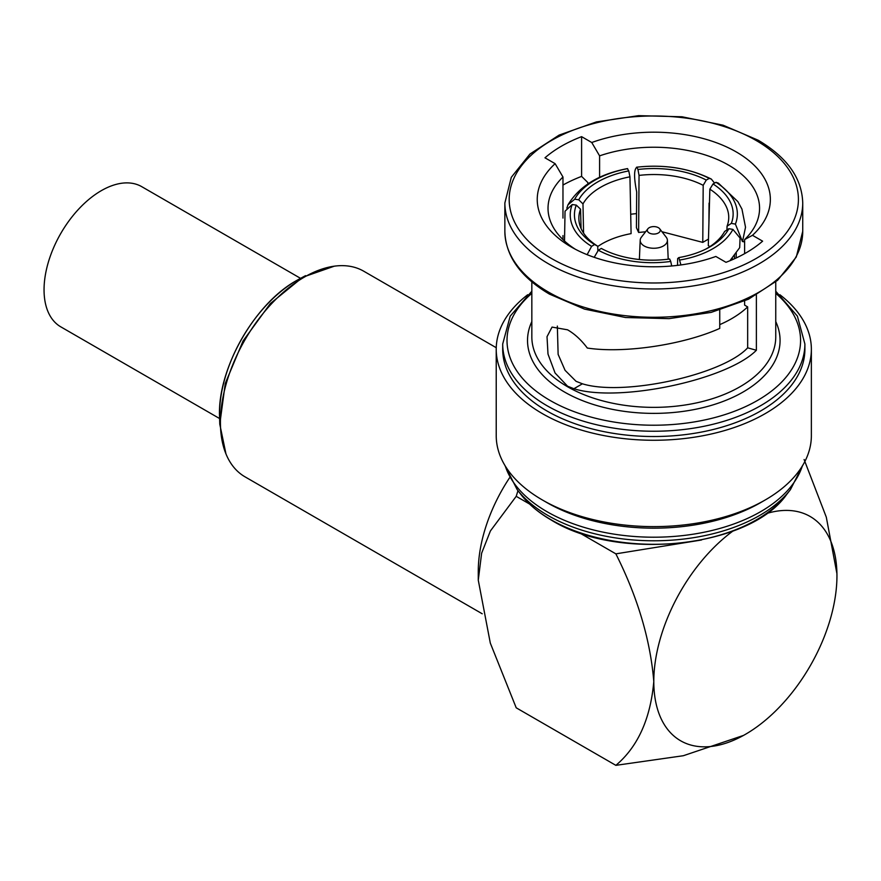 <?xml version="1.0" encoding="UTF-8"?>
<svg xmlns="http://www.w3.org/2000/svg" width="881" height="881" viewBox="0 0 881 881"><rect width="100%" height="100%" fill="white"/><g stroke="black" fill="none" stroke-linecap="round" stroke-linejoin="round"><path stroke-width="1.32" d="M509.592 477.755A118.715 68.542 120 0 0 478.273 571.351L478.273 580.161L481.632 553.213L490.42 530.935L516.211 496.322L517.962 490.662M701.529 539.998L615.863 553.852C637.712 597.34 650.354 639.892 653.801 681.498C650.464 718.896 637.822 746.846 615.863 765.347L516.211 707.806L490.31 643.086L478.273 580.161M496.256 347.72L363.732 271.205A118.715 68.542 120 0 0 334.328 266.172L302.756 277.218L270.346 303.56L243.079 340.914L225.283 383.389L219.787 424.213L225.954 453.88A118.715 68.542 120 0 0 245.017 476.83L482.215 613.771M334.328 266.172A118.715 68.542 120 0 0 304.374 277.086A118.715 68.542 120 0 0 225.954 453.88M647.887 228.807L641.379 237.198A13.6 7.852 0 0 0 640.201 240.216A13.6 7.852 0 0 0 648.438 247.627A13.6 7.852 0 0 0 663.415 245.953A13.6 7.852 0 0 0 667.391 240.216A13.6 7.852 0 0 0 666.212 237.198L659.704 228.807A6.475 3.733 0 0 0 649.22 227.683A6.475 3.733 0 0 0 647.887 228.807A6.475 3.733 0 0 0 650.123 233.41A6.475 3.733 0 0 0 658.371 232.969A6.475 3.733 0 0 0 659.704 228.807M719.744 324.637A109.938 63.476 0 0 0 747.661 306.896L747.661 347.83C722.42 375.02 623.429 396.56 582.407 383.797L576.053 381.308L565.062 370.317L558.125 354.371L557.343 326.08M583.574 233.091L582.98 203.929L578.74 199.789A76.405 43.059 178.8 0 1 597.615 181.982A76.405 43.059 178.8 0 1 628.759 170.914L629.948 176.817A72.088 40.625 -1.2 0 0 600.732 187.224A72.088 40.625 -1.2 0 0 582.98 203.929M597.736 246.482L601.877 243.872C610.203 239.114 619.938 235.701 631.093 233.63L629.948 176.817M527.708 294.728A157.567 90.974 0 0 0 496.223 349.294L496.223 435.643A157.567 90.974 0 0 0 542.377 499.968L546.958 502.622A151.091 87.23 0 0 0 760.633 502.622L765.215 499.968A157.567 90.974 0 0 0 811.368 435.643L811.368 349.294A157.567 90.974 0 0 0 779.883 294.728M546.958 502.622L542.377 499.968A157.567 90.974 0 0 0 542.377 499.979A157.567 90.974 0 0 0 765.215 499.968M496.223 349.294A157.567 90.974 0 0 0 542.377 413.618A157.567 90.974 0 0 0 714.095 433.342A157.567 90.974 0 0 0 811.368 349.294M546.958 410.975A151.091 87.23 0 0 0 711.617 429.884A151.091 87.23 0 0 0 804.893 349.294L804.893 343.997A151.091 87.23 180 0 1 711.617 424.598A151.091 87.23 180 0 1 546.958 405.689A151.091 87.23 180 0 1 502.699 343.997L502.699 349.294A151.091 87.23 0 0 0 546.958 410.975M747.661 347.83L756.383 350.264L756.383 295.113M756.383 350.264C727.067 380.041 618.704 402.87 573.894 388.719L567.562 386.208L555.052 372.971L548.004 354.063L547.013 336.707L552.046 327.093L567.562 329.813C574.731 333.954 581.317 340.033 587.308 348.039C623.913 353.633 683.017 344.878 719.744 328.415L719.744 310.101M562.97 185.043A130.586 75.392 180 0 1 581.603 176.387L587.847 182.554L587.847 183.931M571.384 247.065A116.556 67.297 0 0 0 715.835 256.459L725.988 262.318A130.586 75.392 0 0 0 762.616 241.163L752.473 235.304A116.556 67.297 0 0 0 736.219 151.906A116.556 67.297 0 0 0 591.757 142.513L581.603 136.654A130.586 75.392 0 0 0 544.976 157.809L555.118 163.668A116.556 67.297 0 0 0 571.373 247.065A116.556 67.297 0 0 0 571.384 247.065M219.6 418.541L60.811 326.862A80.942 46.737 -60 0 1 44.05 289.816A80.942 46.737 -60 0 1 79.378 208.357A80.942 46.737 -60 0 1 141.753 186.673L300.542 278.341M562.97 218.081L562.97 177.004A105.764 61.064 0 0 0 548.026 208.301A105.764 61.064 0 0 0 575.381 249.268M562.97 239.588L562.97 235.568M599.598 177.356L599.598 155.86A105.764 61.064 0 0 1 706.022 155.199A105.764 61.064 0 0 1 759.565 208.301A105.764 61.064 0 0 1 744.621 239.588L752.473 235.304M747.661 306.896L744.621 305.134L744.621 301.016M744.621 253.662L744.621 239.588M744.621 242.561A105.764 61.064 0 0 0 742.793 240.854M636.523 213.609A105.764 61.064 0 0 0 630.697 214.259M562.97 177.004L555.118 163.668M591.757 142.513L599.598 155.86M581.603 176.387L581.603 136.654M727.045 226.219A72.088 41.253 1.6 0 0 728.73 218.025A72.088 41.253 1.6 0 0 709.855 189.184L713.015 183.953A76.405 43.72 -178.4 0 1 731.318 223.389L727.045 226.219L726.946 229.952M735.393 224.093A80.623 46.131 1.6 0 0 715.989 182.301L718.422 183.16L737.871 201.617L741.956 209.094L745.524 227.243L742.485 241.636L735.393 224.093L731.318 223.389M713.015 183.953L715.989 182.301M627.668 168.634A80.623 45.438 -1.2 0 0 574.676 199.227L568.014 204.777C579.456 186.023 599.234 173.975 627.349 168.623L628.759 170.914M578.74 199.789L574.676 199.227M568.014 204.777L566.846 208.158M594.201 257.318L598.342 250.226A80.623 48.037 -0.4 0 0 670.727 261.426L669.637 259.003A76.405 45.526 179.6 0 1 602.02 248.816A76.405 45.526 179.6 0 1 601.316 248.431L602.659 249.147M598.342 250.226L601.316 248.431M670.727 261.426L671.718 265.974M580.546 209.182A72.088 41.969 -1.6 0 0 578.872 218.929A72.088 41.969 -1.6 0 0 597.736 246.217L594.587 244.544A76.405 44.479 178.4 0 1 576.273 205.097L580.546 209.182L581.086 228.564M564.523 241.042L565.04 211.187L572.21 204.546L576.273 205.097M572.21 204.546A80.623 46.935 -1.6 0 0 591.603 246.339L587.131 254.686M594.587 244.544L591.603 246.339M703.192 185.329A72.088 40.273 0.4 0 0 639.044 175.407L637.954 169.493A76.405 42.684 -179.6 0 1 706.276 180.054L703.192 185.329L702.774 242.385L708.467 239.103M714.557 183.094L711.297 179.052L709.26 178.414L706.276 180.054M709.26 178.414A80.623 45.03 0.4 0 0 636.864 167.214L636.578 167.203C664.285 164.163 689.184 168.117 711.297 179.052M637.954 169.493L636.864 167.214C633.902 169.372 633.835 177.61 636.688 191.915L636.423 227.705L638.626 232.463L639.044 175.407M705.78 249.092A72.088 42.596 1.2 0 0 724.611 231.472L728.851 228.708A76.405 45.14 -178.8 0 1 707.311 248.321A76.405 45.14 -178.8 0 1 678.844 257.582L677.643 258.585L677.511 265.368M680.914 264.939L678.844 257.582M679.923 260.005A80.623 47.629 1.2 0 0 732.926 229.401L740.073 238.068L739.688 247.66L729.909 260.754M728.851 228.708L732.926 229.401M709.899 246.625L708.291 245.568L709.855 189.184M734.424 258.794L734.512 255.6M597.869 250.843L597.736 246.217M638.626 232.463L645.575 231.78M661.983 231.736L702.774 242.385M708.93 222.563L709.073 203.115M732.298 259.741L732.331 258.199M615.863 765.347L683.337 755.722L743.575 735.393M615.863 553.852L579.258 532.719M529.558 504.031L516.211 496.322M804.1 459.519L826.301 517.158L836.928 573.696M732.915 531.056A129.507 74.775 120 0 0 653.801 681.498A129.507 74.775 120 0 0 745.37 734.369A129.507 74.775 120 0 0 836.95 575.756A129.507 74.775 120 0 0 766.448 513.557M296.765 280.433A109.244 63.069 120 0 0 219.567 417.209C217.045 369.69 254.29 303.703 296.732 280.455L299.375 278.98A109.244 63.069 120 0 0 296.765 280.433M550.944 519.702A145.453 83.981 0 0 0 786.579 494.604C749.522 547.762 618.176 561.693 551.429 520.153C538.665 512.764 528.523 504.251 521.012 494.604A145.453 83.981 0 0 0 550.944 519.702M521.012 494.604L517.191 489.66A149.649 86.393 0 0 0 547.982 515.484A149.649 86.393 0 0 0 790.411 489.66L802.899 465.069M505.287 466.049A151.091 87.23 0 0 0 546.958 511.663A151.091 87.23 0 0 0 698.457 533.313A151.091 87.23 0 0 0 802.305 466.049M551.539 258.529A144.616 83.497 0 0 0 756.052 258.529A144.616 83.497 0 0 0 756.052 140.442A144.616 83.497 0 0 0 551.539 140.442A144.616 83.497 0 0 0 551.539 258.529M802.734 231.296L802.734 203.015A148.933 85.986 180 0 1 710.791 282.449A148.933 85.986 180 0 1 548.489 263.815A148.933 85.986 180 0 1 504.857 203.015L504.857 231.296A148.933 85.986 0 0 0 548.489 292.096A148.933 85.986 0 0 0 710.791 310.74A148.933 85.986 0 0 0 802.734 231.296L796.292 256.999L777.637 280.279L748.454 299.232L711.198 312.381L669.031 318.647L625.554 317.523L584.499 309.11L549.381 294.078C520.407 276.909 505.562 255.975 504.857 231.296M531.838 281.898L531.838 336.949A121.952 70.414 0 0 0 567.562 386.737A121.952 70.414 0 0 0 700.472 402A121.952 70.414 0 0 0 775.754 336.949L775.754 281.898M775.754 321.576A126.269 72.903 180 0 1 716.958 403.608A126.269 72.903 180 0 1 564.512 392.023A126.269 72.903 180 0 1 531.838 321.576M531.838 293.329A146.775 84.741 0 0 0 550.008 400.403A146.775 84.741 0 0 0 746.967 405.954A146.775 84.741 0 0 0 775.754 293.329M582.407 383.797L573.894 388.719M219.567 417.209L219.776 424.213M640.201 240.216L639.375 259.51M786.579 494.604L790.411 489.66M802.734 203.015C802.029 178.325 787.196 157.402 758.211 140.233L723.092 125.201L682.037 116.777L638.56 115.653L596.393 121.93L559.138 135.079L529.955 154.032L511.299 177.312L504.857 203.015M804.893 343.997L797.382 316.125L775.754 291.237M531.838 291.237L510.209 316.125L502.699 343.997M517.191 489.66L504.692 465.069M736.142 258.001L736.274 253.232M667.391 240.216L668.205 259.19M299.375 278.98L305.542 275.654"/></g></svg>
